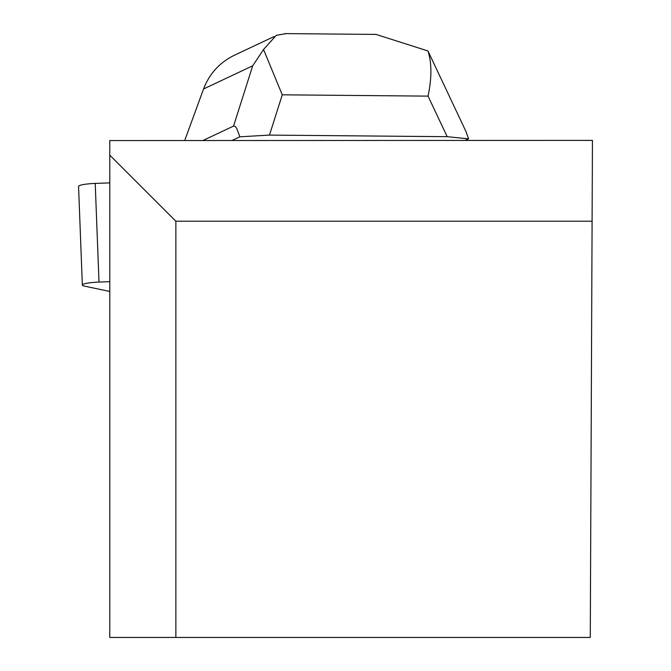 <?xml version="1.0" encoding="UTF-8"?>
<svg xmlns="http://www.w3.org/2000/svg" width="671" height="671" viewBox="0 0 671 671"><rect width="100%" height="100%" fill="white"/><g stroke="black" fill="none" stroke-linecap="round" stroke-linejoin="round"><path stroke-width="1.01" d="M109.784 281.669L99.006 282.072A16.624 2.357 177.8 0 0 82.348 285.074A16.624 2.357 177.8 0 0 84.554 286.148L109.784 291.457M82.348 285.074L78.557 186.421A16.624 2.357 -2.2 0 1 95.215 183.418L109.784 182.873L95.215 183.418L99.006 282.072M175.869 221.22L109.784 155.144L109.784 140.558L592.443 140.398L590.279 637.45L175.869 637.45L175.869 221.22L592.09 221.22M175.869 637.45L109.784 637.45L109.784 155.144M428.71 52.548L466.001 131.575L468.568 138.847L465.263 140.398M232.25 140.398L239.891 136.8L236.603 128.144L235.244 126.425L233.55 126.081L252.69 65.817L203.565 88.975C209.411 73.701 219.685 62.453 234.397 55.248M203.162 140.398L233.55 126.081M468.568 138.847L447.188 136.683L428.048 96.121C431.889 77.853 431.847 62.797 427.93 50.954L375.852 34.364L373.143 34.389M286.156 33.609L276.251 35.353L263.535 49.486L282.265 94.821L269.474 135.097L447.188 136.683M269.474 135.097L239.891 136.8M184.768 140.398L203.565 88.975M428.702 52.531L427.93 50.954M263.535 49.486L252.69 65.817M428.048 96.121L282.265 94.821M284.957 33.6L375.852 34.414M234.615 55.148L274.011 36.578"/></g></svg>
